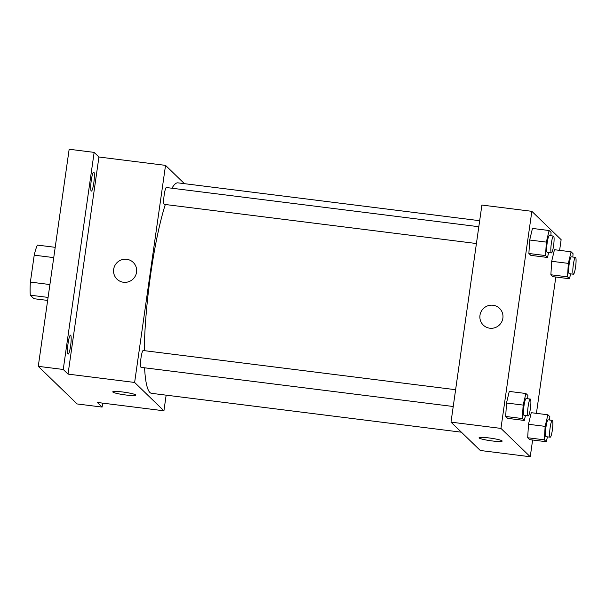 <?xml version="1.0" encoding="UTF-8"?>
<svg xmlns="http://www.w3.org/2000/svg" width="606" height="606" viewBox="0 0 606 606"><rect width="100%" height="100%" fill="white"/><g stroke="black" fill="none" stroke-linecap="round" stroke-linejoin="round"><path stroke-width="0.91" d="M47.647 300.425L33.936 298.705L30.3 295.19A28.899 4.295 97.1 0 1 30.383 282.093L34.216 255.164A28.899 4.295 97.1 0 1 37.428 245.097L55.207 247.324M48.079 297.417L30.3 295.19M53.745 257.611L34.216 255.164M49.912 284.547L30.383 282.093M102.672 403.119L102.103 407.08L77.129 403.952L38.269 366.335L69.16 149.25L94.142 152.386L98.929 157.015L68.031 374.107L63.244 369.471L38.269 366.335M102.103 407.08L97.316 402.452L163.923 410.8L134.63 382.454L68.031 374.107M122.753 391.999A11.665 1.28 8.1 0 1 135.85 395.142A11.665 1.28 8.1 0 1 124.124 394.764A11.665 1.28 8.1 0 1 112.754 391.855A11.665 1.28 8.1 0 1 122.753 391.999M68.008 353.995A9.544 1.417 -82.9 0 1 68.008 343.897A9.544 1.417 -82.9 0 1 70.531 335.126A9.544 1.417 -82.9 0 1 70.682 335.201A9.544 1.417 -82.9 0 1 70.682 345.299A9.544 1.417 -82.9 0 1 68.16 354.071A9.544 1.417 -82.9 0 1 68.008 353.995M91.203 191.011A9.544 1.417 -82.9 0 1 91.203 180.914A9.544 1.417 -82.9 0 1 93.733 172.142A9.544 1.417 -82.9 0 1 93.877 172.225A9.544 1.417 -82.9 0 1 93.885 182.315A9.544 1.417 -82.9 0 1 91.354 191.087A9.544 1.417 -82.9 0 1 91.203 191.011M63.244 369.471L94.142 152.386M134.63 382.454L165.529 165.37L98.929 157.015M165.529 165.37L184.436 183.663M165.317 204.502A106.058 15.764 97.1 0 0 150.644 274.457A106.058 15.764 97.1 0 0 144.281 350.654M144.576 367.797A106.058 15.764 97.1 0 0 151.523 393.324L461.386 432.192M479.672 220.698L177.922 182.853A106.058 15.764 97.1 0 0 171.945 188.231M166.15 395.157L163.923 410.8M455.614 389.703L143.19 350.518A8.484 1.257 97.1 0 0 141.009 357.851A8.484 1.257 97.1 0 0 141.077 367.357L453.227 406.505M476.422 243.529L164.271 204.374A8.484 1.257 -82.9 0 1 164.074 195.799A8.484 1.257 -82.9 0 1 166.385 187.534L478.808 226.72M136.555 272.215A11.665 11.469 134.1 0 1 116.988 279.161A11.665 11.469 134.1 0 1 116.867 262.807A11.665 11.469 134.1 0 1 136.555 272.215M116.996 279.161A11.665 11.469 134.1 0 1 116.867 262.807A11.665 11.469 134.1 0 1 133.222 262.398M135.85 395.142A11.665 1.28 8.1 0 1 124.124 394.764A11.665 1.28 8.1 0 1 112.754 391.855M532.621 440.009L530.242 456.75L480.285 450.485L451 422.14L481.899 205.055L531.848 211.32L561.133 239.665L559.611 250.361M530.242 456.75L500.95 428.404L451 422.14M489.072 437.949A11.665 1.28 8.1 0 1 502.169 441.085A11.665 1.28 8.1 0 1 490.436 440.713A11.665 1.28 8.1 0 1 479.066 437.797A11.665 1.28 8.1 0 1 489.072 437.949M552.831 276.654L550.877 274.76L551.687 261.292L554.445 249.717L551.687 261.292L550.877 274.76L552.831 276.654L569.481 278.737L567.527 276.851L568.337 263.383L571.094 251.801L573.041 253.694L572.844 257.042M507.646 418.352L505.692 416.466L506.502 402.998L509.26 391.415L506.502 402.998L505.692 416.466L507.646 418.352L524.296 420.443L522.342 418.557L523.152 405.088L525.91 393.506L527.864 395.392L527.659 398.74M555.816 277.025L536.416 413.345M500.95 428.404L531.848 211.32M529.629 439.63L527.682 437.744L528.485 424.276L531.25 412.694L528.485 424.276L527.682 437.744L529.629 439.63L546.286 441.721L544.332 439.835L545.142 426.366L547.9 414.784L549.847 416.67L549.65 420.026M530.841 255.368L528.886 253.482L529.697 240.014L532.454 228.432L529.697 240.014L528.886 253.482L530.841 255.368L547.491 257.459L545.544 255.573L546.347 242.105L549.104 230.522L551.059 232.409L550.854 235.757M502.874 318.165A11.665 11.469 134.1 0 1 483.308 325.111A11.665 11.469 134.1 0 1 483.187 308.757A11.665 11.469 134.1 0 1 502.874 318.165M483.308 325.111A11.665 11.469 134.1 0 1 483.187 308.757A11.665 11.469 134.1 0 1 499.541 308.348M502.169 441.085A11.665 1.28 8.1 0 1 490.436 440.706A11.665 1.28 8.1 0 1 479.066 437.797M548.65 252.588L547.491 257.459M553.52 236.09L549.354 235.575A8.484 1.257 97.1 0 0 547.173 242.9A8.484 1.257 97.1 0 0 547.241 252.407L551.407 252.929A8.484 1.257 97.1 0 0 553.71 244.672A8.484 1.257 97.1 0 0 553.52 236.09A8.484 1.257 97.1 0 0 551.331 243.423A8.484 1.257 97.1 0 0 551.407 252.929M545.544 255.573L528.886 253.482M546.347 242.105L529.697 240.014M549.104 230.522L532.454 228.432M570.64 273.867L569.481 278.737M575.503 257.376L571.344 256.853A8.484 1.257 97.1 0 0 569.163 264.178A8.484 1.257 97.1 0 0 569.231 273.692L573.39 274.215A8.484 1.257 97.1 0 0 575.7 265.951A8.484 1.257 97.1 0 0 575.503 257.376A8.484 1.257 97.1 0 0 573.321 264.701A8.484 1.257 97.1 0 0 573.39 274.215M567.527 276.851L550.877 274.76M568.337 263.383L551.687 261.292M571.094 251.801L554.445 249.717M525.455 415.572L524.296 420.443M530.318 399.074L526.159 398.551A8.484 1.257 97.1 0 0 523.978 405.884A8.484 1.257 97.1 0 0 524.046 415.39L528.212 415.913A8.484 1.257 97.1 0 0 530.515 407.649A8.484 1.257 97.1 0 0 530.318 399.074A8.484 1.257 97.1 0 0 528.137 406.406A8.484 1.257 97.1 0 0 528.212 415.913M522.342 418.557L505.692 416.466M523.152 405.088L506.502 402.998M525.91 393.506L509.26 391.415M547.445 436.85L546.286 441.721M552.308 420.359L548.15 419.837A8.484 1.257 97.1 0 0 545.961 427.162A8.484 1.257 97.1 0 0 546.036 436.676L550.195 437.191A8.484 1.257 97.1 0 0 552.505 428.934A8.484 1.257 97.1 0 0 552.308 420.359A8.484 1.257 97.1 0 0 550.127 427.685A8.484 1.257 97.1 0 0 550.195 437.191M544.332 439.835L527.682 437.744M545.142 426.366L528.485 424.276M547.9 414.784L531.25 412.694"/></g></svg>
